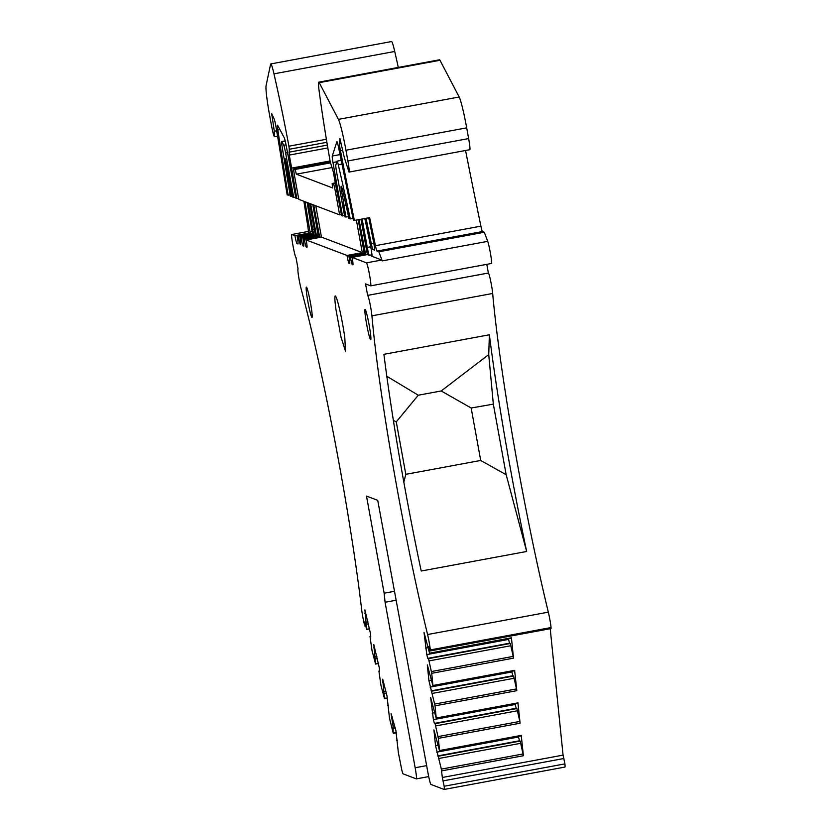 <?xml version="1.0" encoding="UTF-8"?>
<svg xmlns="http://www.w3.org/2000/svg" width="831" height="831" viewBox="0 0 831 831"><rect width="100%" height="100%" fill="white"/><g stroke="black" fill="none" stroke-linecap="round" stroke-linejoin="round"><path stroke-width="1.25" d="M398.288 67.425A155.885 11.676 -100.5 0 0 394.725 51.47A20.266 1.517 -100.5 0 0 391.536 41.55L270.792 63.925A20.266 1.517 -100.5 0 0 270.584 64.288L266.086 85.655A31.173 2.337 -100.5 0 0 269.524 114.771L271.342 124.733A11.696 0.873 -100.5 0 0 274.386 136.585L274.303 131.246L276.671 130.81M469.775 149.705A11.696 0.873 -100.5 0 0 469.816 149.705A11.696 0.873 -100.5 0 0 468.642 138.58L466.69 127.849A31.173 2.337 -100.5 0 0 459.169 96.998L439.983 60.289A20.266 1.517 -100.5 0 0 439.516 59.79L318.772 82.155A20.266 1.517 -100.5 0 0 319.135 91.005A155.885 11.676 -100.5 0 0 330.25 161.91L333.283 171.799L335.641 184.814A233.833 17.513 -100.5 0 1 341.583 215.603L344.522 215.603M465.557 150.494A623.541 46.702 -100.5 0 0 480.91 226.157A7.791 0.582 -100.5 0 0 482.447 231.548L376.983 251.076A7.791 0.582 -100.5 0 1 375.446 245.696A623.541 46.702 -100.5 0 1 369.66 217.629L354.37 220.464L353.352 220.08A1178.67 88.283 -100.5 0 0 338.529 147.222A7.791 0.582 -100.5 0 0 336.919 141.654A7.791 0.582 -100.5 0 0 336.856 141.748L332.286 156.02A7.791 0.582 -100.5 0 0 332.982 162.523A366.772 27.475 -100.5 0 0 342.549 215.977M491.401 263.469A11.696 0.873 -100.5 0 0 491.443 263.479A11.696 0.873 -100.5 0 0 490.581 254.13A11.696 0.873 -100.5 0 0 487.693 241.354L484.307 232.244L482.447 231.548M486.8 264.331L488.379 273.025L367.634 295.389L365.547 283.901L370.647 285.843A11.696 0.873 -100.5 0 0 370.688 285.843A11.696 0.873 -100.5 0 0 369.826 276.505A11.696 0.873 -100.5 0 0 366.938 263.718A11.696 0.873 -100.5 0 0 366.471 262.856L381.751 260.03L371.862 256.27A7.791 0.582 -100.5 0 0 371.893 256.27A7.791 0.582 -100.5 0 0 370.719 246.797A233.833 17.513 -100.5 0 0 364.819 218.522M550.215 628.714L563.065 755.119L442.321 777.484L441.344 769.111L435.527 745.656L433.927 729.919L439.578 750.944L438.342 738.354L435.112 723.687L434.374 723.406L433.398 719.636L430.624 697.396L436.265 718.42L435.039 705.831L428.91 680.61L427.311 664.873L432.961 685.897L431.725 673.307L428.505 658.64L427.757 658.36L426.791 654.589L424.007 632.349L429.565 653.187L428.983 646.352L430.302 650.933L551.046 628.558L551.057 627.55A11.696 0.873 -100.5 0 0 548.325 612.156A234.612 17.576 -100.5 0 1 492.679 293.468A11.696 0.873 -100.5 0 0 490.643 280.857A11.696 0.873 -100.5 0 0 488.379 273.025M564.862 767.075A11.696 0.873 -100.5 0 0 564.903 767.075A11.696 0.873 -100.5 0 0 564.914 763.886L563.065 755.119M396.294 732.682L393.156 732.89L393.053 726.117L391.069 713.632L395.909 730.605L398.381 752.782L401.84 770.171A11.696 0.873 -100.5 0 0 402.993 773.723A11.696 0.873 -100.5 0 0 403.149 773.879L416.289 778.876A11.696 0.873 -100.5 0 0 416.331 778.886A11.696 0.873 -100.5 0 0 415.157 767.751L385.085 602.267L384.151 593.209L394.268 591.329M385.085 602.267L396.086 600.221M274.303 131.246L271.737 113.785L274.095 118.843A7.791 0.582 -100.5 0 1 276.162 127.766A623.541 46.702 -100.5 0 1 287.152 194.921L290.112 194.963M326.874 142.298L289.292 149.268L288.908 146.204A155.885 11.676 -100.5 0 0 273.97 73.834A20.266 1.517 -100.5 0 0 270.792 63.925M289.292 149.268L289.281 155.085L291.65 168.101A233.833 17.513 -100.5 0 0 296.844 198.609L295.878 198.235A366.772 27.475 -100.5 0 0 285.999 144.667A7.791 0.582 -100.5 0 0 284.264 137.769L277.658 125.377A7.791 0.582 -100.5 0 0 277.492 125.19A7.791 0.582 -100.5 0 0 277.834 129.989A558.681 41.851 -100.5 0 0 288.18 195.316M330.084 160.975L291.65 168.101M313.775 205.039A233.833 17.513 -100.5 0 0 319.54 236.388L304.26 239.224A233.833 17.513 -100.5 0 0 304.406 240.014A7.791 0.582 -100.5 0 0 306.296 247.129L306.93 247.368A7.791 0.582 -100.5 0 0 306.961 247.368A7.791 0.582 -100.5 0 0 306.182 239.951L321.462 237.115L315.77 205.797M298.609 198.277L296.844 198.609M330.437 162.897L295.14 169.431L293.873 168.953A7.791 0.582 -100.5 0 0 293.842 168.942A7.791 0.582 -100.5 0 0 294.621 176.369L298.796 199.347L339.63 214.865L341.385 214.533M332.047 167.561L296.366 174.178L295.14 169.431M335.298 182.913L332.151 183.495L332.597 187.941L296.366 174.178M336.981 191.597L335.454 191.878A7.791 0.582 -100.5 0 0 333.428 183.973L332.151 183.495M335.454 191.878L339.63 214.865M364.03 252.312L362.295 252.634L356.385 220.09M321.462 237.115L362.295 252.634L347.015 255.46A7.791 0.582 -100.5 0 0 349.041 263.365L349.674 263.614A7.791 0.582 -100.5 0 0 349.706 263.614A7.791 0.582 -100.5 0 0 349.062 256.976A233.833 17.513 -100.5 0 0 348.927 256.197L350.256 256.696A366.772 27.475 -100.5 0 0 350.495 257.901A7.791 0.582 -100.5 0 0 352.302 264.601L352.874 264.819A7.791 0.582 -100.5 0 0 352.895 264.829A7.791 0.582 -100.5 0 0 352.115 257.402L366.471 262.856M359.034 219.602A366.772 27.475 -100.5 0 0 365.547 253.871L364.217 253.362A233.833 17.513 -100.5 0 0 358.171 219.758M364.217 253.362L348.927 256.197M466.69 127.849L345.945 150.224A31.173 2.337 -100.5 0 0 338.414 119.363L319.229 82.653A20.266 1.517 -100.5 0 0 318.772 82.155M345.945 150.224L347.888 160.944A11.696 0.873 -100.5 0 1 349.062 172.079A11.696 0.873 -100.5 0 1 349.02 172.069L344.439 157.973L339.879 138.528M339.952 138.611L339.391 143.784A7.791 0.582 -100.5 0 0 340.471 150.764A623.541 46.702 -100.5 0 0 354.37 220.464M484.307 232.244L378.843 251.783L376.983 251.076M487.693 241.354L382.229 260.892L378.843 251.783M492.679 293.468L371.924 315.832A11.696 0.873 -100.5 0 0 369.888 303.232A11.696 0.873 -100.5 0 0 367.634 295.389M371.924 315.832A234.612 17.576 -100.5 0 0 427.581 634.531A11.696 0.873 -100.5 0 1 430.313 649.925L430.302 650.933M526.667 551.483L421.203 571.022A234.612 17.576 -100.5 0 1 383.912 354.318L489.376 334.779A234.612 17.576 -100.5 0 0 526.667 551.483L506.172 474.74L493.334 404.136L488.732 354.608L489.376 334.779M429.565 653.187L511.429 637.803L513.506 658.162L513.205 656.397L431.424 671.541M514.638 670.555L516.809 690.686L516.508 688.92L434.738 704.065M517.952 703.078L520.113 723.209L519.811 721.433L438.041 736.588M521.255 735.601L523.416 755.732L520.196 741.065L519.448 740.785L518.357 736.349M384.151 593.209L366.502 496.086L377.731 500.345L427.923 772.601A11.696 0.873 -100.5 0 0 430.967 784.454L444.107 789.45A11.696 0.873 -100.5 0 0 444.149 789.45A11.696 0.873 -100.5 0 0 444.221 789.388A11.696 0.873 -100.5 0 0 444.17 786.251L442.321 777.484M393.156 732.89L389.479 718.14L387.007 695.963L382.707 679.197L384.462 698.58L380.93 685.274L378.905 671.074L379.653 671.355L379.289 667.812L373.805 644.544L375.56 663.927L372.028 650.631L370.003 636.421L370.751 636.702L370.387 633.16L364.902 609.902L366.658 629.285L364.653 621.91L364.529 624.933A11.696 0.873 -100.5 0 1 361.651 609.476A234.612 17.576 -100.5 0 0 301.134 288.939A11.696 0.873 -100.5 0 1 298.589 276.37A11.696 0.873 -100.5 0 1 298.049 268.964A11.696 0.873 -100.5 0 0 298.049 268.964L296.002 257.475C294.891 257.714 290.455 233.324 291.826 234.498L308.394 231.413L291.826 234.498L294.922 235.672L310.212 232.846L308.259 232.098A7.791 0.582 -100.5 0 0 308.28 232.109A7.791 0.582 -100.5 0 0 307.937 227.258A623.541 46.702 -100.5 0 0 303.897 201.289M365.547 253.871L350.256 256.696M360.976 219.239L367.395 254.577L352.115 257.402M353.019 218.397L350.277 218.906A311.77 23.351 -100.5 0 0 338.279 164.787A7.791 0.582 -100.5 0 0 337.085 161.131A7.791 0.582 -100.5 0 0 337.022 161.214L335.817 165.037A7.791 0.582 -100.5 0 0 336.659 172.37L344.74 216.798L348.563 216.818M373.836 243.39L371.353 243.847A311.77 23.351 -100.5 0 0 366.035 218.304M371.353 243.847A7.791 0.582 -100.5 0 0 372.963 249.549L374.469 250.131A7.791 0.582 -100.5 0 0 374.501 250.131A7.791 0.582 -100.5 0 0 373.389 241.011A1178.67 88.283 -100.5 0 0 368.746 217.795M297.934 243.95A7.791 0.582 -100.5 0 0 297.965 243.95L296.958 243.576A7.791 0.582 -100.5 0 1 294.922 235.672M297.965 243.95A7.791 0.582 -100.5 0 0 297.342 237.437A779.426 58.378 -100.5 0 1 297.186 236.534L298.329 236.97A10.637 0.8 -100.5 0 0 300.542 244.678A10.637 0.8 -100.5 0 0 299.991 237.604L301.071 238.009A7.791 0.582 -100.5 0 0 303.107 245.914L303.679 246.132A7.791 0.582 -100.5 0 0 303.699 246.132A7.791 0.582 -100.5 0 0 303.128 239.91A366.772 27.475 -100.5 0 0 302.931 238.715L304.26 239.224M307.148 202.515A779.426 58.378 -100.5 0 0 312.466 233.698L297.186 236.534M287.505 152.624L285.615 152.977A7.791 0.582 -100.5 0 0 283.745 145.269L281.906 141.717A7.791 0.582 -100.5 0 0 281.73 141.519A7.791 0.582 -100.5 0 0 282.197 147.139A779.426 58.378 -100.5 0 0 290.299 196.126L292.543 196.293M285.615 152.977L293.696 197.414L295.659 197.04M310.669 203.855L316.362 235.183L301.071 238.009M319.54 236.388L318.211 235.89A366.772 27.475 -100.5 0 0 312.809 204.675M318.211 235.89L302.931 238.715M304.987 201.694A558.681 41.851 -100.5 0 0 310.005 231.683A7.791 0.582 -100.5 0 0 310.212 232.846M362.129 219.02L367.281 247.399A7.791 0.582 -100.5 0 0 369.317 255.304L367.395 254.577M350.277 218.906L348.906 218.387A233.833 17.513 -100.5 0 0 343.099 192.138A11.696 0.873 -100.5 0 0 341.219 186.237A11.696 0.873 -100.5 0 0 341.385 190.995L342.767 190.746M345.966 204.935L343.837 205.33A9.349 0.696 -100.5 0 0 341.385 190.995M343.837 205.33L346.018 217.286M335.963 309.558L341.084 337.417L345.488 351.129L344.792 337.542A28.057 2.098 -100.5 0 0 339.671 309.683A28.057 2.098 -100.5 0 0 335.267 295.961A28.057 2.098 -100.5 0 0 335.963 309.558M378.489 663.387L375.363 663.595M387.391 698.04L384.265 698.237M347.015 255.46L306.182 239.951M366.627 324.09A15.436 1.153 -100.5 0 0 370.699 339.744A15.436 1.153 -100.5 0 0 369.151 325.056A15.436 1.153 -100.5 0 0 365.079 309.402A15.436 1.153 -100.5 0 0 366.627 324.09M307.927 301.788A15.436 1.153 -100.5 0 0 311.999 317.442A15.436 1.153 -100.5 0 0 310.451 302.754A15.436 1.153 -100.5 0 0 306.379 287.1A15.436 1.153 -100.5 0 0 307.927 301.788M382.229 260.892A11.696 0.873 -100.5 0 0 381.751 260.03M488.732 354.608L441.209 390.965L418.284 395.213L386.81 376.277M441.209 390.965L471.167 408.011L480.702 460.457L405.808 474.335L403.824 482.094M480.702 460.457L506.172 474.74M508.437 638.779L509.528 643.215L510.276 643.495L513.205 656.397M511.751 671.303L512.841 675.738L513.579 676.019L516.508 688.92M515.054 703.826L516.144 708.261L516.892 708.542L519.811 721.433M298.329 236.97L313.609 234.134L312.466 233.698M314.315 229.263L312.747 229.553L313.609 234.134A10.637 0.8 -100.5 0 0 313.796 235.038M312.747 229.553L308.218 202.93M293.696 197.414L292.678 197.02L286.82 164.777A10.128 0.758 -100.5 0 1 286.072 162.616A10.128 0.758 -100.5 0 1 285.106 158.576L291.338 196.511M309.62 203.46L315.281 234.768L318.044 234.872M299.991 237.604L315.281 234.768M366.564 624.268L368.507 623.915M366.346 622.17L367.977 621.868M364.726 613.236L365.713 613.049M370.003 636.421L370.709 636.297M375.456 658.921L377.409 658.557M375.248 656.822L376.879 656.521M373.628 647.879L374.615 647.702M378.905 671.074L379.611 670.939M384.358 693.563L386.301 693.21M384.151 691.465L385.781 691.163M382.52 682.531L383.517 682.344M387.807 705.716L388.513 705.592M393.26 728.216L395.203 727.852M393.053 726.117L394.683 725.816M391.422 717.174L392.419 716.997M396.709 740.369L397.415 740.234M438.997 758.454L520.767 743.298M438.425 756.21L520.196 741.065M437.677 755.93L519.448 740.785M436.711 752.159L518.482 737.014M435.527 745.656L437.698 745.251M435.693 725.93L517.464 710.775M435.112 723.687L516.892 708.542M434.374 723.406L516.144 708.261M433.398 719.636L515.178 704.491M432.224 713.133L434.384 712.738M432.38 693.407L514.16 678.252M431.808 691.163L513.579 676.019M431.06 690.883L512.841 675.738M430.094 687.112L511.865 671.967M428.91 680.61L431.081 680.215M429.076 660.884L510.847 645.729M428.505 658.64L510.276 643.495M427.757 658.36L509.528 643.215M426.791 654.589L508.562 639.444M425.607 648.087L427.778 647.692M418.284 395.213L396.273 421.878L393.375 420.413M405.808 474.335L396.273 421.878M471.167 408.011L493.334 404.136M271.83 115.862L272.63 115.706M274.781 136.7L277.575 136.191L274.749 136.72M394.725 51.47L273.97 73.834M326.375 139.265L288.908 146.204M327.341 145.093L288.928 152.208M327.83 147.939L289.281 155.085M321.42 236.866L304.406 240.014M307.065 246.984L306.296 247.129M330.302 162.201L293.873 168.953L330.302 162.19M335.423 183.609L333.428 183.973M349.809 263.23L349.041 263.365M439.983 60.289L319.229 82.653M459.169 96.998L338.414 119.363M468.642 138.58L347.888 160.944M340.928 142.61L339.36 142.901M341.115 143.472L339.391 143.784M342.611 150.369L340.471 150.764M480.91 226.157L375.446 245.696M548.325 612.156L427.581 634.531M551.057 627.55L430.313 649.925M431.725 673.307L513.506 658.162M432.961 685.482L514.742 670.326M435.039 705.831L516.809 690.686M436.275 718.005L518.045 702.849M438.342 738.354L520.113 723.209M439.578 750.528L521.349 735.373M441.645 770.877L523.416 755.732M563.937 758.495L443.183 780.86M564.914 763.886L444.17 786.251M336.835 161.806L332.982 162.523M352.147 257.589L350.495 257.901M352.998 264.476L352.302 264.601M341.998 164.091L338.279 164.787M374.604 249.248L372.963 249.549M340.035 154.576L332.286 156.02M298.08 243.369L296.958 243.576M285.251 141.104L281.906 141.717M286.03 144.843L283.745 145.269M303.803 245.789L303.107 245.914M279.912 129.605L277.834 129.989M312.061 231.298L310.005 231.683M371.966 254.805L369.317 255.304M370.709 246.765L367.281 247.399M415.157 767.751L426.656 765.621M441.344 769.111L523.125 753.956M369.587 628.745L366.658 629.285M469.816 149.705L349.062 172.079M491.443 263.479L370.688 285.843M564.903 767.075L444.149 789.45M365.692 625.972L364.965 626.107M341.229 160.362L337.085 161.131M285.199 140.875L281.73 141.519M429.658 653.374L511.429 638.218M514.732 670.742L432.961 685.897M518.045 703.265L436.265 718.42M521.349 735.788L439.578 750.944M428.703 776.59L416.331 778.886M378.51 663.522L375.539 664.073M369.608 628.88L366.637 629.431M396.314 732.817L393.333 733.368M387.412 698.165L384.441 698.715"/></g></svg>
